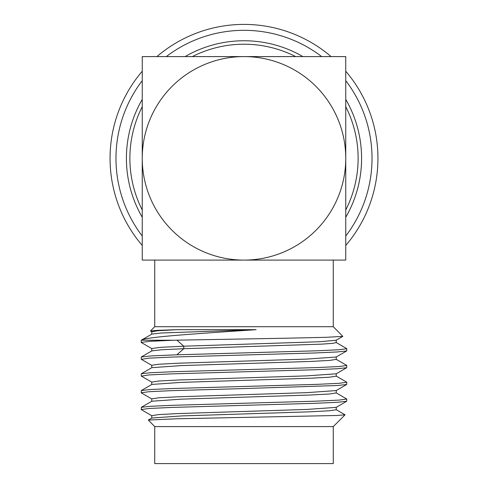 <?xml version="1.0" encoding="UTF-8"?>
<svg xmlns="http://www.w3.org/2000/svg" width="488" height="488" viewBox="0 0 488 488"><rect width="100%" height="100%" fill="white"/><g stroke="black" fill="none" stroke-linecap="round" stroke-linejoin="round"><path stroke-width="0.73" d="M142.246 245.446A133.944 133.944 0 0 1 142.246 71.236M156.898 56.59A133.944 133.944 0 0 1 331.102 56.59M345.754 71.236A133.944 133.944 0 0 1 345.754 245.446M142.246 217.276A117.584 117.584 0 0 1 142.246 99.412M185.068 56.59A117.584 117.584 0 0 1 302.932 56.59M244 30.323A128.021 128.021 0 0 0 166.304 56.59A128.021 128.021 0 0 1 321.696 56.59A128.021 128.021 0 0 0 244 30.323M115.979 158.344A128.021 128.021 0 0 1 142.246 80.648A128.021 128.021 0 0 0 142.246 236.039M372.021 158.344A128.021 128.021 0 0 0 345.754 80.648A128.021 128.021 0 0 1 345.754 236.039A128.021 128.021 0 0 0 372.021 158.344M345.754 217.276A117.584 117.584 0 0 0 345.754 99.412M192.333 56.59A114.119 114.119 0 0 1 295.667 56.59M345.754 106.677A114.119 114.119 0 0 1 345.754 210.011M142.246 210.011A114.119 114.119 0 0 1 142.246 106.677M333.267 326.698L154.733 326.698L154.733 260.098L244 260.098A101.754 101.754 0 0 0 345.754 158.344A101.754 101.754 0 0 0 244 56.59A101.754 101.754 0 0 0 142.246 158.344L142.246 56.59L345.754 56.59L345.754 260.098L142.246 260.098L142.246 158.344A101.754 101.754 0 0 0 244 260.098L333.267 260.098L333.267 326.698L342.832 336.372L326.027 337.318L283.626 338.269L173.765 340.228L141.264 340.228L151.866 334.097L161.455 332.987L256.115 329.675L177.48 329.675L157.813 330.327L150.463 330.974L151.872 331.852M151.835 350.896L161.125 349.792L183.762 348.713L321.598 344.138L332.499 343.381L336.238 342.582M151.762 348.524L160.131 347.358L183.762 346.205L319.719 341.734L336.128 340.246L342.832 336.372M151.756 334.225L151.756 331.718L158.429 330.699L177.48 329.675M173.765 340.228L149.7 341.319L141.209 342.411L141.264 340.228C145.217 336.757 204.112 333.243 256.115 329.675M244 388.564L337.586 385.508L346.687 384.489L346.791 382.269L338.971 383.318L316.688 384.367L172.978 388.503L150.42 389.522L141.313 390.54L141.209 392.761L149.029 391.712L171.312 390.662L244 388.564M141.355 376.12L149.029 374.93L171.312 373.881L315.028 369.745L337.58 368.727L346.687 367.708L346.791 365.488L338.971 366.537L316.688 367.586L172.972 371.722L150.42 372.74L141.313 373.759L141.209 375.98M141.349 359.333L149.029 358.143L171.312 357.094L315.022 352.964L337.574 351.946L346.687 350.927L336.128 357.027L306.714 359.095L177.949 363.218L158.557 364.255L151.756 365.286L151.762 367.787M151.872 350.872L141.313 356.978L151.53 355.886L176.869 354.8L316.688 350.805L338.971 349.756L346.791 348.707L346.687 350.927M151.762 398.873L158.569 397.818L177.98 396.787L306.732 392.657L336.165 390.571M151.762 382.092L158.563 381.036L177.968 380.006L306.72 375.876L336.165 373.79M141.404 409.707L141.313 407.321L150.426 406.303L172.978 405.284L316.688 401.148L338.971 400.099L346.791 399.05L336.128 392.828M141.313 407.321L151.872 401.221L181.292 399.154L310.057 395.024L329.449 393.993L336.238 392.938M151.872 384.434L181.286 382.372L310.045 378.243L329.443 377.212L336.238 376.156M151.835 367.678L181.274 365.591L310.032 361.462L329.437 360.431L336.238 359.375M141.313 356.978L141.209 359.192M141.209 409.542L149.035 408.493L171.312 407.443L315.016 403.308L337.574 402.289L346.687 401.27L346.791 399.05M336.128 409.609L345.04 414.824L336.775 415.489L177.095 418.771L148.309 420.064L154.733 426.597L333.267 426.597L345.04 414.824M151.768 415.678L158.569 414.599L177.974 413.568L306.714 409.438L336.128 407.376M151.823 418.033L181.237 415.941L309.99 411.811L329.412 410.78L336.244 409.749L336.238 407.242M333.267 426.597L333.267 463.6L154.733 463.6L154.733 426.597M176.869 354.8L183.762 348.713L183.762 346.205L176.918 340.154M154.733 326.698L150.463 330.974M336.238 342.619L336.238 340.112M346.687 384.489L336.128 390.589M141.313 376.095L151.878 382.202M346.687 367.708L336.122 373.808M141.313 359.314L151.878 365.42M141.313 342.533L151.872 348.639M151.872 398.983L141.313 392.877M151.878 384.434L141.313 390.54M336.122 376.047L346.687 382.147M151.878 367.653L141.313 373.759M336.122 359.266L346.687 365.366M141.325 409.658L151.878 415.764M346.694 401.27L336.134 407.37M151.768 415.63L151.768 418.137M151.762 398.849L151.762 401.35M336.238 390.461L336.238 392.962M151.762 382.067L151.762 384.568M336.238 373.674L336.238 376.181M336.238 356.893L336.238 359.4M151.762 348.505L151.762 351.006M151.872 418.002L148.309 420.064M346.681 348.591L336.128 342.485"/></g></svg>
